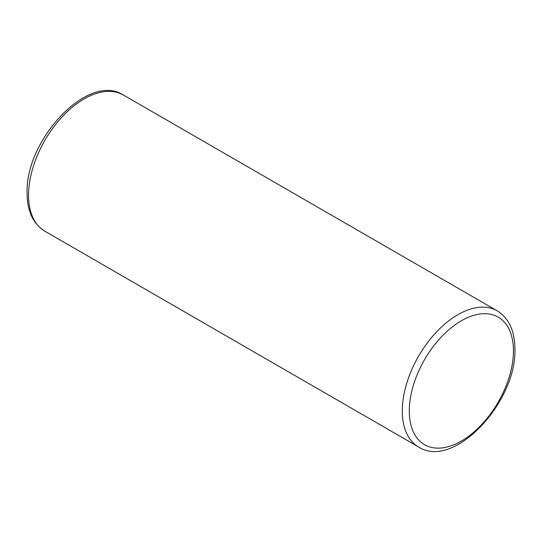 <?xml version="1.0" encoding="UTF-8"?>
<svg xmlns="http://www.w3.org/2000/svg" width="542" height="542" viewBox="0 0 542 542"><rect width="100%" height="100%" fill="white"/><g stroke="black" fill="none" stroke-linecap="round" stroke-linejoin="round"><path stroke-width="0.81" d="M44.83 231.183C33.082 223.744 27.175 211.075 27.1 193.176C25.081 140.161 88.048 71.93 123.427 95.04A78.604 45.379 120 0 0 62.858 116.096A78.604 45.379 120 0 0 28.55 195.201A78.604 45.379 120 0 0 44.83 231.183L418.573 446.96A78.604 45.379 -60 0 1 402.293 410.978A78.604 45.379 -60 0 1 436.601 331.873A78.604 45.379 -60 0 1 497.17 310.817C508.918 318.256 514.825 330.925 514.9 348.824C516.919 401.839 453.952 470.07 418.573 446.96M513.45 350.843A73.651 42.52 -60 0 1 461.371 441.046A73.651 42.52 -60 0 1 409.291 410.978A73.651 42.52 -60 0 1 461.371 320.776A73.651 42.52 -60 0 1 513.45 350.843M123.427 95.04L497.17 310.817"/></g></svg>

